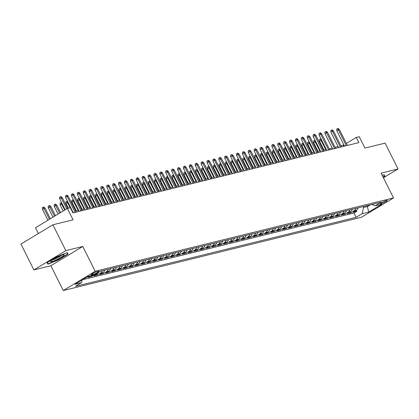 <?xml version="1.0" encoding="UTF-8"?>
<svg xmlns="http://www.w3.org/2000/svg" width="419" height="419" viewBox="0 0 419 419"><rect width="100%" height="100%" fill="white"/><g stroke="black" fill="none" stroke-linecap="round" stroke-linejoin="round"><path stroke-width="0.63" d="M386.648 200.392A3.734 0.498 153.4 0 0 382.793 202.068A3.734 0.498 153.4 0 0 380.546 203.734A3.734 0.498 153.4 0 0 381.122 203.728A3.734 0.498 153.4 0 0 384.977 202.052A3.734 0.498 153.4 0 0 387.224 200.387A3.734 0.498 153.4 0 0 386.648 200.392M63.264 290.545L361.587 217.199L393.525 197.93L95.202 271.271L63.264 290.545L50.84 265.735L82.779 246.466L65.83 250.635L33.892 269.904L50.84 265.735M33.892 269.904L20.95 244.062L52.888 224.794L73.079 219.828L67.386 208.458L35.447 227.727L38.365 233.556M383.432 177.776L398.05 168.957L385.108 143.12L364.918 148.08L359.224 136.714L356.276 137.437L346.361 143.418M65.83 250.635L52.888 224.794M90.614 275.765L87.98 277.352L91.52 276.482L91.101 275.644M98.439 272.481A4.667 3.986 -103.8 0 1 97.03 274L93.877 275.901L97.412 275.032L96.93 274.063M104.687 270.145A4.667 3.986 -103.8 0 1 102.922 272.554L99.774 274.455L103.31 273.586L102.823 272.612M110.585 268.694A4.667 3.986 -103.8 0 1 108.82 271.103L105.667 273.005L109.207 272.135L108.72 271.161M116.482 267.243A4.667 3.986 -103.8 0 1 114.717 269.653L111.564 271.554L115.099 270.684L114.617 269.716M122.374 265.798A4.667 3.986 -103.8 0 1 120.609 268.207L117.461 270.103L120.997 269.234L120.51 268.265M128.272 264.347A4.667 3.986 -103.8 0 1 126.507 266.756L123.354 268.658L126.894 267.788L126.407 266.814M134.169 262.896A4.667 3.986 -103.8 0 1 132.404 265.306L129.251 267.207L132.786 266.337L132.304 265.368M140.061 261.446A4.667 3.986 -103.8 0 1 138.296 263.855L135.148 265.756L138.684 264.887L138.197 263.918M145.959 260A4.667 3.986 -103.8 0 1 144.194 262.409L141.041 264.31L144.581 263.436L144.094 262.467M151.856 258.549A4.667 3.986 -103.8 0 1 150.091 260.958L146.938 262.86L150.473 261.99L149.992 261.016M157.748 257.098A4.667 3.986 -103.8 0 1 155.983 259.508L152.835 261.409L156.371 260.539L155.884 259.571M163.646 255.648A4.667 3.986 -103.8 0 1 161.881 258.057L158.728 259.958L162.268 259.089L161.781 258.12M169.543 254.202A4.667 3.986 -103.8 0 1 167.778 256.611L164.625 258.513L168.16 257.643L167.679 256.669M175.435 252.751A4.667 3.986 -103.8 0 1 173.67 255.161L170.523 257.062L174.058 256.192L173.571 255.218M181.333 251.3A4.667 3.986 -103.8 0 1 179.568 253.71L176.415 255.611L179.955 254.742L179.468 253.773M187.23 249.85A4.667 3.986 -103.8 0 1 185.465 252.259L182.312 254.16L185.847 253.291L185.366 252.322M193.122 248.404A4.667 3.986 -103.8 0 1 191.357 250.813L188.21 252.715L191.745 251.845L191.258 250.871M199.02 246.953A4.667 3.986 -103.8 0 1 197.255 249.363L194.102 251.264L197.642 250.394L197.155 249.42M204.917 245.503A4.667 3.986 -103.8 0 1 203.152 247.912L199.999 249.813L203.534 248.944L203.053 247.975M210.809 244.057A4.667 3.986 -103.8 0 1 209.044 246.461L205.897 248.362L209.432 247.493L208.945 246.524M216.707 242.606A4.667 3.986 -103.8 0 1 214.942 245.015L211.789 246.917L215.329 246.047L214.842 245.073M222.604 241.155A4.667 3.986 -103.8 0 1 220.839 243.565L217.686 245.466L221.222 244.596L220.74 243.622M228.496 239.705A4.667 3.986 -103.8 0 1 226.731 242.114L223.584 244.015L227.119 243.146L226.632 242.177M234.394 238.259A4.667 3.986 -103.8 0 1 232.629 240.663L229.476 242.564L233.016 241.695L232.529 240.726M240.291 236.808A4.667 3.986 -103.8 0 1 238.526 239.218L235.373 241.119L238.909 240.249L238.427 239.275M246.183 235.358A4.667 3.986 -103.8 0 1 244.418 237.767L241.271 239.668L244.806 238.799L244.319 237.824M252.081 233.907A4.667 3.986 -103.8 0 1 250.316 236.316L247.163 238.217L250.703 237.348L250.216 236.379M257.978 232.461A4.667 3.986 -103.8 0 1 256.213 234.87L253.06 236.766L256.596 235.897L256.114 234.928M263.87 231.01A4.667 3.986 -103.8 0 1 262.105 233.42L258.958 235.321L262.493 234.451L262.006 233.477M269.768 229.56A4.667 3.986 -103.8 0 1 268.003 231.969L264.85 233.87L268.39 233.001L267.903 232.032M275.665 228.109A4.667 3.986 -103.8 0 1 273.9 230.518L270.747 232.419L274.283 231.55L273.801 230.581M281.558 226.663A4.667 3.986 -103.8 0 1 279.792 229.073L276.645 230.969L280.18 230.099L279.693 229.13M287.455 225.213A4.667 3.986 -103.8 0 1 285.69 227.622L282.537 229.523L286.077 228.654L285.59 227.679M293.352 223.762A4.667 3.986 -103.8 0 1 291.587 226.171L288.434 228.072L291.97 227.203L291.488 226.234M299.245 222.311A4.667 3.986 -103.8 0 1 297.48 224.72L294.332 226.621L297.867 225.752L297.38 224.783M305.142 220.865A4.667 3.986 -103.8 0 1 303.377 223.275L300.224 225.176L303.765 224.301L303.277 223.332M311.039 219.415A4.667 3.986 -103.8 0 1 309.274 221.824L306.121 223.725L309.657 222.856L309.175 221.881M316.932 217.964A4.667 3.986 -103.8 0 1 315.167 220.373L312.019 222.274L315.554 221.405L315.067 220.436M322.829 216.513A4.667 3.986 -103.8 0 1 321.064 218.922L317.911 220.823L321.452 219.954L320.964 218.985M328.726 215.067A4.667 3.986 -103.8 0 1 326.961 217.477L323.808 219.378L327.344 218.509L326.862 217.534M334.619 213.617A4.667 3.986 -103.8 0 1 332.854 216.026L329.706 217.927L333.241 217.058L332.754 216.084M340.516 212.166A4.667 3.986 -103.8 0 1 338.751 214.575L335.598 216.476L339.139 215.607L338.652 214.638M346.413 210.715A4.667 3.986 -103.8 0 1 344.648 213.124L341.495 215.026L345.031 214.156L344.549 213.187M352.306 209.27A4.667 3.986 -103.8 0 1 350.541 211.679L347.393 213.58L350.928 212.711L350.441 211.736M67.386 208.458L70.334 207.735L72.922 212.904L358.863 142.607L356.276 137.437M91.672 274.859L92.971 274.539A3.614 0.482 153.4 0 0 96.705 272.916A3.614 0.482 153.4 0 0 98.879 271.303A3.614 0.482 153.4 0 0 98.324 271.308L97.025 271.627A3.614 0.482 153.4 0 0 93.29 273.251A3.614 0.482 153.4 0 0 91.117 274.859A3.614 0.482 153.4 0 0 91.672 274.859L91.452 274.419M371.768 204.482L375.272 205.781L381.311 202.136L100.675 271.13L94.636 274.775L88.152 276.372L75.027 284.286L81.516 282.694L75.472 286.339L356.108 217.346L362.147 213.7L363.53 207.484L367.657 206.467L370.38 204.823M375.272 205.781L381.756 204.189L368.636 212.103L362.147 213.7M82.627 279.703L353.935 213.004L356.826 211.26L356.339 210.286M358.203 207.819A4.667 3.986 -103.8 0 1 356.438 210.228L353.285 212.129L356.826 211.26M355.846 208.4A4.667 3.986 76.2 0 1 354.081 210.809L350.928 212.711M349.949 209.846A4.667 3.986 76.2 0 1 348.184 212.255L345.031 214.156M344.051 211.296A4.667 3.986 76.2 0 1 342.286 213.706L339.139 215.607M338.159 212.747A4.667 3.986 76.2 0 1 336.394 215.157L333.241 217.058M332.262 214.198A4.667 3.986 76.2 0 1 330.497 216.607L327.344 218.509M326.364 215.644A4.667 3.986 76.2 0 1 324.599 218.053L321.452 219.954M320.472 217.094A4.667 3.986 76.2 0 1 318.707 219.504L315.554 221.405M314.575 218.545A4.667 3.986 76.2 0 1 312.81 220.954L309.657 222.856M308.677 219.996A4.667 3.986 76.2 0 1 306.912 222.405L303.765 224.301M302.785 221.442A4.667 3.986 76.2 0 1 301.02 223.851L297.867 225.752M296.888 222.892A4.667 3.986 76.2 0 1 295.123 225.302L291.97 227.203M290.99 224.343A4.667 3.986 76.2 0 1 289.225 226.752L286.077 228.654M285.098 225.794A4.667 3.986 76.2 0 1 283.333 228.203L280.18 230.099M279.201 227.239A4.667 3.986 76.2 0 1 277.436 229.649L274.283 231.55M273.303 228.69A4.667 3.986 76.2 0 1 271.538 231.099L268.39 233.001M267.411 230.141A4.667 3.986 76.2 0 1 265.646 232.55L262.493 234.451M261.514 231.592A4.667 3.986 76.2 0 1 259.749 233.996L256.596 235.897M255.616 233.037A4.667 3.986 76.2 0 1 253.851 235.447L250.703 237.348M249.724 234.488A4.667 3.986 76.2 0 1 247.959 236.897L244.806 238.799M243.827 235.939A4.667 3.986 76.2 0 1 242.062 238.348L238.909 240.249M237.929 237.384A4.667 3.986 76.2 0 1 236.164 239.794L233.016 241.695M232.037 238.835A4.667 3.986 76.2 0 1 230.272 241.244L227.119 243.146M226.14 240.286A4.667 3.986 76.2 0 1 224.375 242.695L221.222 244.596M220.242 241.737A4.667 3.986 76.2 0 1 218.477 244.146L215.329 246.047M214.35 243.182A4.667 3.986 76.2 0 1 212.585 245.592L209.432 247.493M208.453 244.633A4.667 3.986 76.2 0 1 206.687 247.042L203.534 248.944M202.555 246.084A4.667 3.986 76.2 0 1 200.79 248.493L197.642 250.394M196.663 247.535A4.667 3.986 76.2 0 1 194.898 249.944L191.745 251.845M190.765 248.98A4.667 3.986 76.2 0 1 189 251.39L185.847 253.291M184.868 250.431A4.667 3.986 76.2 0 1 183.103 252.84L179.955 254.742M178.976 251.882A4.667 3.986 76.2 0 1 177.211 254.291L174.058 256.192M173.078 253.333A4.667 3.986 76.2 0 1 171.313 255.742L168.16 257.643M167.181 254.778A4.667 3.986 76.2 0 1 165.416 257.187L162.268 259.089M161.289 256.229A4.667 3.986 76.2 0 1 159.524 258.638L156.371 260.539M155.391 257.68A4.667 3.986 76.2 0 1 153.626 260.089L150.473 261.99M149.494 259.131A4.667 3.986 76.2 0 1 147.729 261.54L144.581 263.436M143.602 260.576A4.667 3.986 76.2 0 1 141.837 262.985L138.684 264.887M137.704 262.027A4.667 3.986 76.2 0 1 135.939 264.436L132.786 266.337M131.807 263.478A4.667 3.986 76.2 0 1 130.042 265.887L126.894 267.788M125.915 264.928A4.667 3.986 76.2 0 1 124.15 267.332L120.997 269.234M120.017 266.374A4.667 3.986 76.2 0 1 118.252 268.783L115.099 270.684M114.12 267.825A4.667 3.986 76.2 0 1 112.355 270.234L109.207 272.135M108.228 269.276A4.667 3.986 76.2 0 1 106.463 271.685L103.31 273.586M102.33 270.726A4.667 3.986 76.2 0 1 100.565 273.13L97.412 275.032M94.149 274.895L91.52 276.482M88.257 276.346L85.623 277.933M82.779 246.466L95.202 271.271M398.05 168.957L381.101 173.126L393.525 197.93M343.889 144.911L340.946 145.833M338.086 146.54L335.053 147.284M332.188 147.986L329.156 148.735M326.291 149.436L323.259 150.18M320.399 150.887L317.366 151.631M314.501 152.338L311.469 153.082M308.604 153.783L305.571 154.532M302.712 155.234L299.679 155.978M296.814 156.685L293.782 157.429M290.917 158.136L287.884 158.88M285.025 159.581L281.992 160.33M279.127 161.032L276.095 161.776M273.23 162.483L270.197 163.227M267.338 163.934L264.305 164.677M261.44 165.379L258.408 166.128M255.543 166.83L252.51 167.574M249.651 168.281L246.618 169.025M243.753 169.726L240.721 170.475M237.856 171.177L234.823 171.926M231.964 172.628L228.931 173.372M226.066 174.079L223.034 174.823M220.169 175.524L217.136 176.273M214.277 176.975L211.244 177.724M208.379 178.426L205.347 179.17M202.482 179.877L199.449 180.62M196.59 181.322L193.557 182.071M190.692 182.773L187.66 183.517M184.795 184.224L181.762 184.968M178.903 185.675L175.87 186.418M173.005 187.12L169.973 187.869M167.108 188.571L164.075 189.315M161.215 190.022L158.183 190.765M155.318 191.473L152.286 192.216M149.421 192.918L146.388 193.667M143.528 194.369L140.496 195.113M137.631 195.82L134.599 196.563M131.734 197.27L128.701 198.014M125.841 198.716L122.809 199.465M119.944 200.167L116.911 200.911M114.047 201.618L111.014 202.361M108.154 203.063L105.122 203.812M102.257 204.514L99.224 205.263M96.36 205.965L93.327 206.708M90.467 207.415L87.435 208.159M84.57 208.861L81.537 209.61M78.672 210.312L75.64 211.061M72.78 211.763L72.398 211.857M367.227 205.603L368.636 212.103M363.1 206.614L363.53 207.484M343.852 146.294L343.329 145.246M82.108 280.012L81.516 282.694M353.935 213.004L356.108 217.346M47.907 264.185L58.403 259.885L68.025 254.082L67.14 252.578L56.644 256.884L47.028 262.682L47.907 264.185L47.122 262.624M383.16 177.237L384.914 176.179L384.034 174.676L382.243 175.409M66.831 252.709L67.59 254.008L58.272 259.633L58.403 259.885M66.726 208.856L61.247 197.92L59.692 198.857L59.603 197.244L60.467 196.726L61.247 197.92L62.311 197.658L67.684 208.384M59.692 198.857L65.17 209.793M60.467 196.726L61.054 196.579L62.311 197.658M42.429 209.27L42.34 207.662L43.204 207.143L43.791 206.996L45.048 208.075L42.429 209.27L47.907 220.211M43.204 207.143L49.463 219.273M45.048 208.075L50.38 218.723M63.033 254.794A7.584 1.016 153.4 0 0 55.968 257.785A7.584 1.016 153.4 0 0 50.72 261.267A7.584 1.016 153.4 0 0 51.809 261.561A7.584 1.016 153.4 0 0 60.383 257.748A7.584 1.016 153.4 0 0 63.908 254.663A7.584 1.016 153.4 0 0 63.033 254.794M52.422 259.859A5.74 0.77 153.4 0 0 52.7 259.796A5.74 0.77 153.4 0 0 57.56 257.785A5.74 0.77 153.4 0 0 61.761 255.181M58.272 259.633L48.101 263.802L47.337 262.498M66.92 252.673L67.59 254.008M383.814 174.765L384.485 176.106L383.029 176.98M383.72 174.802L384.485 176.106M75.106 212.365L67.145 196.469L65.589 197.407L65.5 195.799L66.359 195.275L67.145 196.469L68.203 196.207L76.164 212.103M65.589 197.407L73.304 212.81M66.359 195.275L66.951 195.134L68.203 196.207M80.998 210.914L73.037 195.018L71.487 195.956L71.392 194.348L72.257 193.824L73.037 195.018L74.1 194.756L82.061 210.657M71.487 195.956L79.196 211.359M72.257 193.824L72.848 193.683L74.1 194.756M86.895 209.469L78.934 193.573L77.379 194.51L77.29 192.897L78.154 192.379L78.934 193.573L79.998 193.311L87.959 209.207M77.379 194.51L85.094 209.909M78.154 192.379L78.741 192.232L79.998 193.311M92.793 208.018L84.832 192.122L83.276 193.059L83.187 191.446L84.046 190.928L84.832 192.122L85.89 191.86L93.851 207.756M83.276 193.059L90.991 208.463M84.046 190.928L84.638 190.781L85.89 191.86M48.326 207.824L48.232 206.211L49.096 205.692L49.688 205.546L50.94 206.625L48.326 207.824L52.993 217.142M49.096 205.692L54.549 216.204M50.94 206.625L55.46 215.654M54.224 206.373L54.13 204.765L54.994 204.242L55.58 204.095L56.837 205.174L54.224 206.373L58.079 214.078M54.994 204.242L59.634 213.14M56.837 205.174L60.546 212.585M62.201 203.859L60.116 204.922L63.164 211.008M60.116 204.922L60.027 203.315L60.891 202.791L64.72 210.071M60.891 202.791L61.682 202.822M68.093 202.408L66.013 203.477L68.386 208.212M66.013 203.477L65.919 201.864L66.783 201.345L70.188 207.772M66.783 201.345L67.574 201.371M98.685 206.567L90.724 190.671L89.174 191.609L89.079 190.001L89.944 189.477L90.724 190.671L91.787 190.409L99.748 206.305M89.174 191.609L96.883 207.012M89.944 189.477L90.535 189.336L91.787 190.409M73.99 200.958L71.911 202.026L76.347 210.883M71.911 202.026L71.817 200.413L72.681 199.894L78.149 210.443M72.681 199.894L73.472 199.921M104.582 205.121L96.621 189.22L95.066 190.158L94.977 188.55L95.841 188.026L96.621 189.22L97.685 188.964L105.646 204.86M95.066 190.158L102.781 205.561M95.841 188.026L96.428 187.885L97.685 188.964M110.48 203.671L102.519 187.775L100.963 188.712L100.874 187.099L101.733 186.581L102.519 187.775L103.577 187.513L111.538 203.409M100.963 188.712L108.678 204.111M101.733 186.581L102.325 186.434L103.577 187.513M116.372 202.22L108.411 186.324L106.861 187.262L106.766 185.648L107.631 185.13L108.411 186.324L109.474 186.062L117.435 201.958M106.861 187.262L114.57 202.665M107.631 185.13L108.222 184.983L109.474 186.062M122.269 200.769L114.308 184.873L112.753 185.811L112.664 184.203L113.528 183.679L114.308 184.873L115.372 184.611L123.333 200.507M112.753 185.811L120.468 201.214M113.528 183.679L114.115 183.538L115.372 184.611M128.167 199.324L120.206 183.422L118.65 184.36L118.561 182.752L119.42 182.234L120.206 183.422L121.264 183.166L129.225 199.062M118.65 184.36L126.365 199.763M119.42 182.234L120.012 182.087L121.264 183.166M79.888 199.507L77.803 200.575L82.239 209.437M77.803 200.575L77.714 198.967L78.578 198.444L84.041 208.992M78.578 198.444L79.369 198.475M85.78 198.061L83.7 199.125L88.137 207.986M83.7 199.125L83.606 197.517L84.47 196.993L89.938 207.541M84.47 196.993L85.261 197.024M91.677 196.611L89.598 197.679L94.034 206.536M89.598 197.679L89.504 196.066L90.368 195.547L95.836 206.096M90.368 195.547L91.159 195.573M97.575 195.16L95.49 196.228L99.926 205.09M95.49 196.228L95.401 194.615L96.265 194.097L101.728 204.645M96.265 194.097L97.056 194.123M103.467 193.709L101.388 194.777L105.824 203.639M101.388 194.777L101.293 193.169L102.157 192.646L107.625 203.194M102.157 192.646L102.948 192.677M134.059 197.873L126.098 181.977L124.548 182.914L124.453 181.301L125.318 180.783L126.098 181.977L127.161 181.715L135.122 197.611M124.548 182.914L132.257 198.313M125.318 180.783L125.91 180.636L127.161 181.715M109.364 192.263L107.285 193.327L111.721 202.188M107.285 193.327L107.191 191.719L108.055 191.195L113.523 201.743M108.055 191.195L108.846 191.226M139.956 196.422L131.995 180.526L130.44 181.464L130.351 179.851L131.215 179.332L131.995 180.526L133.059 180.264L141.02 196.16M130.44 181.464L138.155 196.867M131.215 179.332L131.802 179.185L133.059 180.264M115.262 190.813L113.177 191.881L117.613 200.738M113.177 191.881L113.088 190.268L113.952 189.749L119.415 200.298M113.952 189.749L114.743 189.776M145.854 194.971L137.893 179.075L136.337 180.013L136.248 178.405L137.107 177.881L137.893 179.075L138.951 178.813L146.912 194.715M136.337 180.013L144.052 195.416M137.107 177.881L137.699 177.74L138.951 178.813M121.154 189.362L119.075 190.43L123.511 199.292M119.075 190.43L118.98 188.817L119.844 188.299L125.312 198.847M119.844 188.299L120.635 188.325M151.746 193.526L143.785 177.625L142.235 178.562L142.141 176.954L143.005 176.436L143.785 177.625L144.848 177.368L152.809 193.264M142.235 178.562L149.944 193.966M143.005 176.436L143.597 176.289L144.848 177.368M127.051 187.911L124.972 188.979L129.408 197.841M124.972 188.979L124.878 187.372L125.742 186.848L131.21 197.396M125.742 186.848L126.533 186.879M157.644 192.075L149.683 176.179L148.127 177.117L148.038 175.503L148.902 174.985L149.683 176.179L150.746 175.917L158.707 191.813M148.127 177.117L155.842 192.515M148.902 174.985L149.489 174.838L150.746 175.917M132.949 186.465L130.864 187.529L135.3 196.391M130.864 187.529L130.775 185.921L131.639 185.402L137.102 195.951M131.639 185.402L132.43 185.428M163.541 190.624L155.58 174.728L154.024 175.666L153.935 174.058L154.794 173.534L155.58 174.728L156.638 174.466L164.599 190.362M154.024 175.666L161.739 191.069M154.794 173.534L155.386 173.387L156.638 174.466M138.841 185.015L136.762 186.083L141.198 194.94M136.762 186.083L136.667 184.47L137.532 183.951L142.999 194.5M137.532 183.951L138.322 183.978M169.433 189.173L161.472 173.277L159.922 174.215L159.828 172.607L160.692 172.083L161.472 173.277L162.535 173.016L170.496 188.917M159.922 174.215L167.631 189.618M160.692 172.083L161.284 171.942L162.535 173.016M175.331 187.728L167.37 171.827L165.814 172.764L165.725 171.156L166.589 170.638L167.37 171.827L168.433 171.57L176.394 187.466M165.814 172.764L173.529 188.168M166.589 170.638L167.176 170.491L168.433 171.57M181.228 186.277L173.267 170.381L171.711 171.319L171.622 169.705L172.481 169.187L173.267 170.381L174.325 170.119L182.286 186.015M171.711 171.319L179.426 186.717M172.481 169.187L173.073 169.04L174.325 170.119M187.12 184.826L179.159 168.93L177.609 169.868L177.515 168.26L178.379 167.736L179.159 168.93L180.222 168.668L188.183 184.564M177.609 169.868L185.318 185.271M178.379 167.736L178.971 167.59L180.222 168.668M193.018 183.375L185.057 167.48L183.501 168.417L183.412 166.809L184.276 166.285L185.057 167.48L186.12 167.218L194.081 183.119M183.501 168.417L191.216 183.821M184.276 166.285L184.863 166.144L186.12 167.218M198.915 181.93L190.954 166.029L189.398 166.966L189.309 165.358L190.168 164.84L190.954 166.029L192.012 165.772L199.973 181.668M189.398 166.966L197.113 182.37M190.168 164.84L190.76 164.693L192.012 165.772M204.807 180.479L196.846 164.583L195.296 165.521L195.202 163.908L196.066 163.389L196.846 164.583L197.909 164.321L205.87 180.217M195.296 165.521L203.006 180.924M196.066 163.389L196.658 163.242L197.909 164.321M210.705 179.028L202.744 163.132L201.188 164.07L201.099 162.462L201.963 161.938L202.744 163.132L203.807 162.871L211.768 178.766M201.188 164.07L208.903 179.473M201.963 161.938L202.55 161.792L203.807 162.871M216.602 177.577L208.641 161.682L207.086 162.619L206.996 161.011L207.855 160.487L208.641 161.682L209.699 161.42L217.66 177.321M207.086 162.619L214.8 178.023M207.855 160.487L208.447 160.346L209.699 161.42M222.494 176.132L214.533 160.236L212.983 161.174L212.889 159.56L213.753 159.042L214.533 160.236L215.596 159.974L223.557 175.87M212.983 161.174L220.693 176.572M213.753 159.042L214.345 158.895L215.596 159.974M228.392 174.681L220.431 158.785L218.875 159.723L218.786 158.11L219.65 157.591L220.431 158.785L221.494 158.523L229.455 174.419M218.875 159.723L226.59 175.126M219.65 157.591L220.237 157.444L221.494 158.523M234.289 173.23L226.328 157.334L224.773 158.272L224.684 156.664L225.542 156.14L226.328 157.334L227.386 157.073L235.347 172.968M224.773 158.272L232.487 173.676M225.542 156.14L226.134 155.999L227.386 157.073M240.181 171.785L232.22 155.884L230.67 156.821L230.576 155.213L231.44 154.69L232.22 155.884L233.283 155.622L241.244 171.523M230.67 156.821L238.38 172.225M231.44 154.69L232.032 154.548L233.283 155.622M246.079 170.334L238.118 154.438L236.562 155.376L236.473 153.763L237.337 153.244L238.118 154.438L239.181 154.176L247.142 170.072M236.562 155.376L244.277 170.774M237.337 153.244L237.924 153.097L239.181 154.176M251.976 168.883L244.015 152.987L242.46 153.925L242.371 152.312L243.23 151.793L244.015 152.987L245.073 152.726L253.034 168.621M242.46 153.925L250.174 169.328M243.23 151.793L243.821 151.647L245.073 152.726M257.868 167.432L249.907 151.537L248.357 152.474L248.263 150.866L249.127 150.342L249.907 151.537L250.971 151.275L258.932 167.171M248.357 152.474L256.067 167.878M249.127 150.342L249.719 150.201L250.971 151.275M263.766 165.987L255.805 150.086L254.249 151.023L254.16 149.415L255.024 148.892L255.805 150.086L256.868 149.829L264.829 165.725M254.249 151.023L261.964 166.427M255.024 148.892L255.611 148.75L256.868 149.829M269.663 164.536L261.702 148.64L260.147 149.578L260.058 147.965L260.917 147.446L261.702 148.64L262.76 148.378L270.721 164.274M260.147 149.578L267.861 164.976M260.917 147.446L261.508 147.299L262.76 148.378M144.738 183.564L142.659 184.632L147.095 193.494M142.659 184.632L142.565 183.019L143.429 182.501L148.897 193.049M143.429 182.501L144.22 182.527M150.636 182.113L148.551 183.182L152.987 192.043M148.551 183.182L148.462 181.574L149.326 181.05L154.789 191.598M149.326 181.05L150.117 181.081M156.528 180.668L154.449 181.731L158.885 190.593M154.449 181.731L154.354 180.123L155.219 179.604L160.687 190.153M155.219 179.604L156.009 179.631M162.425 179.217L160.346 180.285L164.782 189.142M160.346 180.285L160.252 178.672L161.116 178.154L166.584 188.702M161.116 178.154L161.907 178.18M168.323 177.766L166.238 178.834L170.674 187.696M166.238 178.834L166.149 177.227L167.013 176.703L172.476 187.251M167.013 176.703L167.804 176.729M174.215 176.315L172.136 177.384L176.572 186.246M172.136 177.384L172.041 175.776L172.906 175.252L178.374 185.8M172.906 175.252L173.696 175.283M180.112 174.87L178.033 175.933L182.469 184.795M178.033 175.933L177.939 174.325L178.803 173.806L184.271 184.355M178.803 173.806L179.594 173.833M186.01 173.419L183.925 174.487L188.361 183.344M183.925 174.487L183.836 172.874L184.7 172.356L190.163 182.904M184.7 172.356L185.491 172.382M191.902 171.968L189.823 173.037L194.259 181.898M189.823 173.037L189.728 171.429L190.593 170.905L196.061 181.453M190.593 170.905L191.383 170.931M197.799 170.517L195.72 171.586L200.156 180.448M195.72 171.586L195.626 169.978L196.49 169.454L201.958 180.002M196.49 169.454L197.281 169.486M203.697 169.072L201.612 170.135L206.048 178.997M201.612 170.135L201.523 168.527L202.387 168.009L207.85 178.557M202.387 168.009L203.178 168.035M209.589 167.621L207.51 168.689L211.946 177.546M207.51 168.689L207.415 167.076L208.28 166.558L213.748 177.106M208.28 166.558L209.071 166.584M215.486 166.17L213.407 167.239L217.843 176.1M213.407 167.239L213.313 165.631L214.177 165.107L219.645 175.655M214.177 165.107L214.968 165.138M221.384 164.725L219.299 165.788L223.736 174.65M219.299 165.788L219.21 164.18L220.075 163.656L225.537 174.204M220.075 163.656L220.865 163.688M227.276 163.274L225.197 164.342L229.633 173.199M225.197 164.342L225.103 162.729L225.967 162.211L231.435 172.759M225.967 162.211L226.758 162.237M233.174 161.823L231.094 162.891L235.53 171.753M231.094 162.891L231 161.278L231.864 160.76L237.332 171.308M231.864 160.76L232.655 160.786M239.071 160.372L236.986 161.441L241.423 170.303M236.986 161.441L236.897 159.833L237.762 159.309L243.224 169.857M237.762 159.309L238.552 159.34M244.963 158.927L242.884 159.99L247.32 168.852M242.884 159.99L242.79 158.382L243.654 157.858L249.122 168.407M243.654 157.858L244.445 157.89M275.555 163.085L267.594 147.189L266.044 148.127L265.95 146.514L266.814 145.995L267.594 147.189L268.658 146.928L276.619 162.823M266.044 148.127L273.754 163.53M266.814 145.995L267.406 145.849L268.658 146.928M281.453 161.634L273.492 145.739L271.936 146.676L271.847 145.068L272.711 144.545L273.492 145.739L274.555 145.477L282.516 161.378M271.936 146.676L279.651 162.08M272.711 144.545L273.298 144.403L274.555 145.477M287.35 160.189L279.389 144.288L277.834 145.225L277.745 143.617L278.604 143.099L279.389 144.288L280.447 144.031L288.408 159.927M277.834 145.225L285.549 160.629M278.604 143.099L279.195 142.952L280.447 144.031M293.242 158.738L285.281 142.842L283.731 143.78L283.637 142.167L284.501 141.648L285.281 142.842L286.345 142.58L294.306 158.476M283.731 143.78L291.441 159.178M284.501 141.648L285.093 141.502L286.345 142.58M299.14 157.287L291.179 141.392L289.623 142.329L289.534 140.716L290.398 140.197L291.179 141.392L292.242 141.13L300.203 157.025M289.623 142.329L297.338 157.733M290.398 140.197L290.985 140.051L292.242 141.13M305.037 155.837L297.076 139.941L295.521 140.878L295.432 139.27L296.291 138.747L297.076 139.941L298.134 139.679L306.095 155.58M295.521 140.878L303.236 156.282M296.291 138.747L296.882 138.605L298.134 139.679M310.929 154.391L302.968 138.49L301.418 139.427L301.324 137.82L302.188 137.301L302.968 138.49L304.032 138.233L311.993 154.129M301.418 139.427L309.128 154.831M302.188 137.301L302.78 137.154L304.032 138.233M316.827 152.94L308.866 137.044L307.31 137.982L307.221 136.369L308.085 135.85L308.866 137.044L309.929 136.783L317.89 152.678M307.31 137.982L315.025 153.38M308.085 135.85L308.672 135.704L309.929 136.783M322.724 151.489L314.763 135.594L313.208 136.531L313.119 134.923L313.978 134.399L314.763 135.594L315.821 135.332L323.782 151.228M313.208 136.531L320.923 151.935M313.978 134.399L314.569 134.253L315.821 135.332M328.616 150.039L320.655 134.143L319.105 135.08L319.011 133.472L319.875 132.949L320.655 134.143L321.719 133.881L329.68 149.782M319.105 135.08L326.815 150.484M319.875 132.949L320.467 132.807L321.719 133.881M250.861 157.476L248.781 158.544L253.217 167.401M248.781 158.544L248.687 156.931L249.551 156.413L255.019 166.961M249.551 156.413L250.342 156.439M256.758 156.025L254.673 157.094L259.11 165.955M254.673 157.094L254.584 155.48L255.449 154.962L260.911 165.51M255.449 154.962L256.239 154.988M262.65 154.574L260.571 155.643L265.007 164.505M260.571 155.643L260.477 154.035L261.341 153.511L266.809 164.059M261.341 153.511L262.132 153.543M268.548 153.129L266.468 154.192L270.904 163.054M266.468 154.192L266.374 152.584L267.238 152.066L272.706 162.614M267.238 152.066L268.029 152.092M274.445 151.678L272.36 152.746L276.797 161.603M272.36 152.746L272.271 151.133L273.136 150.615L278.598 161.163M273.136 150.615L273.926 150.641M280.337 150.227L278.258 151.296L282.694 160.158M278.258 151.296L278.164 149.683L279.028 149.164L284.496 159.712M279.028 149.164L279.819 149.19M286.235 148.776L284.155 149.845L288.591 158.707M284.155 149.845L284.061 148.237L284.925 147.713L290.393 158.262M284.925 147.713L285.716 147.745M292.132 147.331L290.048 148.394L294.484 157.256M290.048 148.394L289.958 146.786L290.823 146.268L296.285 156.816M290.823 146.268L291.614 146.294M298.024 145.88L295.945 146.949L300.381 155.805M295.945 146.949L295.851 145.335L296.715 144.817L302.183 155.365M296.715 144.817L297.506 144.843M303.922 144.429L301.842 145.498L306.279 154.36M301.842 145.498L301.748 143.89L302.612 143.366L308.08 153.914M302.612 143.366L303.403 143.392M334.514 148.593L326.553 132.692L324.997 133.63L324.908 132.022L325.773 131.503L326.553 132.692L327.616 132.435L335.577 148.331M324.997 133.63L332.712 149.033M325.773 131.503L326.359 131.357L327.616 132.435M309.819 142.979L307.735 144.047L312.171 152.909M307.735 144.047L307.646 142.439L308.51 141.915L313.972 152.464M308.51 141.915L309.301 141.947M340.411 147.142L332.45 131.247L330.895 132.184L330.806 130.571L331.665 130.052L332.45 131.247L333.508 130.985L341.469 146.88M330.895 132.184L338.61 147.582M331.665 130.052L332.257 129.906L333.508 130.985M346.304 145.692L338.343 129.796L336.792 130.733L336.698 129.125L337.562 128.602L338.343 129.796L339.406 129.534L347.367 145.43M336.792 130.733L344.502 146.137M337.562 128.602L338.154 128.455L339.406 129.534M315.711 141.533L313.632 142.596L318.068 151.458M313.632 142.596L313.538 140.988L314.402 140.47L319.87 151.018M314.402 140.47L315.193 140.496M321.609 140.082L319.529 141.151L323.966 150.007M319.529 141.151L319.435 139.537L320.299 139.019L325.767 149.567M320.299 139.019L321.09 139.045M356.438 210.228L354.081 210.809M350.541 211.679L348.184 212.255M344.648 213.124L342.286 213.706M338.751 214.575L336.394 215.157M332.854 216.026L330.497 216.607M326.961 217.477L324.599 218.053M321.064 218.922L318.707 219.504M315.167 220.373L312.81 220.954M309.274 221.824L306.912 222.405M303.377 223.275L301.02 223.851M297.48 224.72L295.123 225.302M291.587 226.171L289.225 226.752M285.69 227.622L283.333 228.203M279.792 229.073L277.436 229.649M273.9 230.518L271.538 231.099M268.003 231.969L265.646 232.55M262.105 233.42L259.749 233.996M256.213 234.87L253.851 235.447M250.316 236.316L247.959 236.897M244.418 237.767L242.062 238.348M238.526 239.218L236.164 239.794M232.629 240.663L230.272 241.244M226.731 242.114L224.375 242.695M220.839 243.565L218.477 244.146M214.942 245.015L212.585 245.592M209.044 246.461L206.687 247.042M203.152 247.912L200.79 248.493M197.255 249.363L194.898 249.944M191.357 250.813L189 251.39M185.465 252.259L183.103 252.84M179.568 253.71L177.211 254.291M173.67 255.161L171.313 255.742M167.778 256.611L165.416 257.187M161.881 258.057L159.524 258.638M155.983 259.508L153.626 260.089M150.091 260.958L147.729 261.54M144.194 262.409L141.837 262.985M138.296 263.855L135.939 264.436M132.404 265.306L130.042 265.887M126.507 266.756L124.15 267.332M120.609 268.207L118.252 268.783M114.717 269.653L112.355 270.234M108.82 271.103L106.463 271.685M102.922 272.554L100.565 273.13M97.03 274L95.155 274.461M92.541 273.68L92.971 274.539"/></g></svg>
